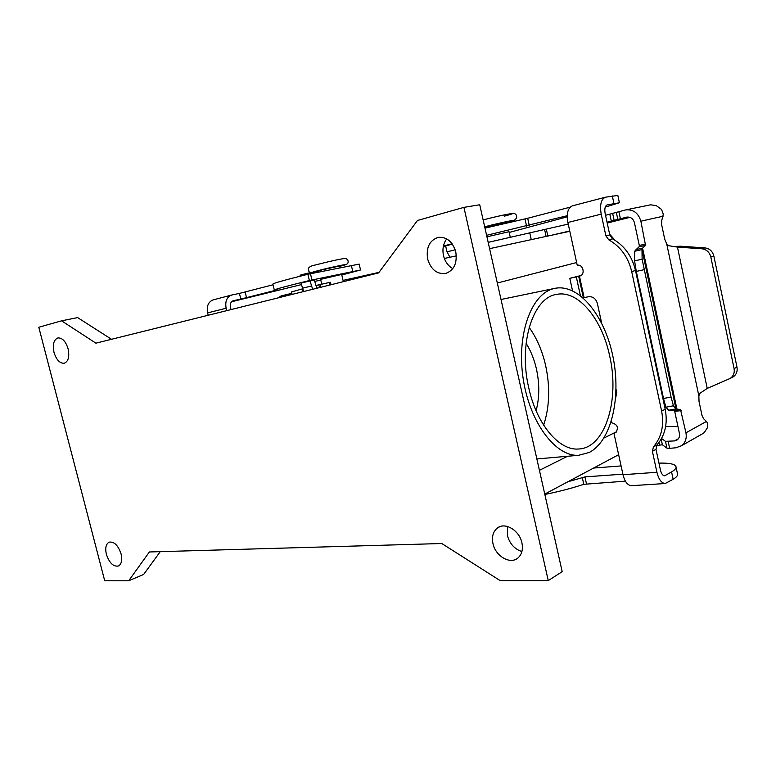 <?xml version="1.0" encoding="UTF-8"?>
<svg xmlns="http://www.w3.org/2000/svg" width="776" height="776" viewBox="0 0 776 776"><rect width="100%" height="100%" fill="white"/><g stroke="black" fill="none" stroke-linecap="round" stroke-linejoin="round"><path stroke-width="1.16" d="M567.246 216.824L509.202 232.451M443.426 245.992L452.117 243.771M486.6 235.312L567.256 215.709M484.99 228.144L527.69 218.269L570.088 207.192M314.299 279.932L300.972 283.075M427.634 259C425.975 247.408 429.574 240.182 438.45 237.31C446.879 236.826 452.66 241.714 455.793 251.967C457.394 263.219 454.009 270.387 445.637 273.472C436.898 274.365 430.903 269.544 427.634 259M446.733 238.892C443.261 243.548 442.184 249.125 443.503 255.614C445.017 261.648 448.121 265.974 452.825 268.612M507.543 526.497L507.407 535.537C509.735 543.811 514.575 549.146 521.908 551.542M492.973 543.598C491.606 536.662 493.119 531.434 497.484 527.932C505.127 521.85 519.474 530.406 521.908 542.793C523.208 549.457 521.85 554.549 517.835 558.07C510.123 564.792 495.408 556.043 492.973 543.598M121.075 553.918C122.414 560.078 121.551 564.103 118.486 565.985C113.393 566.917 109.358 563.027 106.38 554.326C105.022 548.098 105.905 544.054 109.057 542.191C114.091 541.338 118.097 545.247 121.075 553.918M54 352.372C52.419 344.486 53.738 339.675 57.948 337.929C62.361 337.764 65.756 341.401 68.113 348.841C69.665 356.679 68.375 361.47 64.263 363.236C59.8 363.478 56.376 359.851 54 352.372M341.644 274.452L320.624 279.36L321.749 284.113M318.858 271.969L318.606 270.911L321.778 269.932L339.645 266.003M572.572 205.815L572.242 205.892C567.848 207.949 566.402 213.478 567.896 222.499L577.247 265.295C582.999 263.743 585.696 274.578 579.914 275.984L576.306 276.935L580.39 295.569M486.94 236.806L509.037 231.714L510.249 237.155M506.883 222.072L484.757 227.106M589.236 452.456C611.488 441.01 621.411 397.205 612.943 356.543C604.737 315.803 579.061 283.657 555.112 288.303L553.123 288.779C530.959 294.463 516.389 335.145 523.208 378.911C529.775 422.716 555.8 456.889 578.615 455.299L589.236 452.456M526.099 343.312C530.823 350.83 534.276 359.472 536.488 369.23C539.65 383.955 539.514 397.797 536.09 410.746M609.664 355.98C619.946 399.912 605.173 448.392 578.382 449.013C559.069 450.71 536.623 424.307 528.766 387.903C518.193 343.467 533.131 297.383 556.615 294.395C578.265 289.807 602.001 318.955 609.664 355.98M529.145 327.385C536.808 338.094 542.317 350.888 545.683 365.768C550.242 387.272 549.553 407.07 543.637 425.151M61.576 320.827L38.8 327.249L104.721 580.788L128.69 580.778L149.38 551.969L441.796 543.52L500.18 580.623L548.263 580.603L562.193 571.66L479.733 204.767L463.922 207.367L417.469 220.471L378.61 272.9L95.914 343.167L61.576 320.827L77.629 317.607L111.521 339.287M576.306 276.935L569.797 278.312L572.523 290.738M583.135 297.829L588.518 296.723C592.913 296.364 595.861 298.605 597.365 303.435L601.662 323.136M677.38 473.311L677.661 474.602C677.467 475.979 675.964 477.541 673.141 479.277L665.197 483.526L631.373 485.689C627.561 485.32 624.777 481.663 623.002 474.718L613.942 433.25L615.678 432.668C618.928 427.77 617.589 424.462 611.643 422.736L610.848 422.891M613.942 433.25L616.503 431.97M665.197 483.526C661.462 483.138 658.708 479.393 656.923 472.283L652.403 451.331L653.411 446.918C661.559 437.237 664.295 425.296 661.618 411.096L665.207 409.291C667.864 423.415 665.129 435.307 657 444.949L655.982 449.343L660.483 470.198C661.375 473.758 662.752 475.63 664.625 475.814L671.57 471.944C674.392 470.237 675.906 468.714 676.109 467.365C676.042 464.281 670.328 462.865 658.95 463.117M661.618 411.096L631.693 271.581C628.24 257.176 620.587 246.584 608.733 239.794L605.891 235.856L601.206 214.137C599.683 204.912 601.06 199.277 605.358 197.22L617.832 195.426M665.207 409.291L635.476 270.485C632.042 256.158 624.428 245.614 612.613 238.872L609.781 234.953L605.115 213.351C604.358 208.725 605.057 205.912 607.21 204.893L619.403 202.759L605.251 207.105M567.935 481.731L584.949 476.9L622.876 474.165M544.849 494.467C558.943 491.615 571.922 488.23 583.785 484.311L625.398 481.159M615.581 398.554L616.697 392.278L616.047 389.28M621.081 465.93L593.63 468.044M580.904 275.548L569.797 278.312M609.587 234.08L614.99 240.259M128.69 580.778L143.628 574.463L160.254 551.649M445.744 246.419L443.241 246.933M548.263 580.603L463.922 207.367M213.516 299.788L213.157 299.875C208.308 301.825 206.455 306.161 207.599 312.903L208.181 315.26M226.708 310.652L226.126 308.256C224.953 301.398 226.805 296.995 231.655 295.035L239.425 293.406L240.812 299.07L233.266 300.69C230.831 301.66 229.9 303.862 230.482 307.296L231.035 309.575M231.52 301.786L301.34 284.627M314.658 281.445L320.779 280.01M341.779 275.005L360.539 269.98L309.381 280.534C286.072 286.286 274.384 289.448 274.306 290.049L277.963 289.7L240.812 299.07M273.036 284.782L239.425 293.406M359.162 264.112L307.878 274.267C284.588 280.087 272.919 283.356 272.871 284.094L274.297 289.981M445.637 245.973L452.33 244.071M605.542 215.291L625.669 209.908C633.313 209.239 638.376 213.002 640.869 221.199L645.545 245.371L642.577 248.136L641.995 249.6L634.652 251.279L636.126 249.571L642.577 248.136L676.982 409.418L668.669 410.232L675.974 408.865L680.533 409.631L685.945 432.795L706.432 421.455L707.372 422.871L707.605 427.411L704.288 432.591L701.649 434.269M685.945 432.795C686.905 438.304 685.441 442.611 681.551 445.715L675.906 447.791L669.639 448.334L666.943 448.159L662.384 444.764L656.525 445.589M661.53 438.488L665.478 441.34L674.431 440.923L677.167 439.924C679.155 438.372 679.912 436.209 679.427 433.425L674.703 411.338L674.024 410.358L670.454 410.145M677.972 426.616L665.653 426.422M668.669 410.232L665.905 407.206L663.509 398.486L636.301 271.425L634.584 260.881L634.652 251.279M625.669 209.908L650.627 204.815L656.253 205.601L661.559 209.471L663.305 214.254L661.685 220.772L661.666 224.768L664.702 239.144L666.749 244.042L668.64 245.701L673.18 246.458L680.601 246.234L677.458 247.098L701.776 248.766C706.49 249.397 709.507 252.151 710.826 257.011L734.077 368.6L736.987 367.164C737.666 371.365 736.395 374.614 733.155 376.923L731.913 377.582M706.432 421.455L703.531 418.681L701.979 415.402L699.021 401.405L698.866 395.915L666.749 244.042M607.026 222.188L626.765 217.115C630.616 216.737 633.177 218.609 634.448 222.741L639.298 245.468L639.104 246.807L636.126 249.571M674.053 246.584L677.458 247.098L707.227 388.407L699.845 393.364L698.866 395.915M707.227 388.407L730.235 378.397C733.475 376.088 734.756 372.82 734.077 368.6M736.987 367.164L713.871 256.09C712.562 251.249 709.555 248.514 704.851 247.883L680.601 246.234M568.245 224.089L488.182 242.355M629.966 217.348L607.21 223.051M552.017 235.138L569.749 230.967M449.954 257.244L446.986 251.86L445.599 245.788M642.111 259.174L671.075 397.05L673.423 405.8L675.974 408.865L641.995 249.6L642.111 259.174L634.584 260.881M278.138 297.868L281.213 295.879L291.854 293.318M300.923 282.891L303.688 291.514M312.67 289.283L309.934 280.718M292.115 294.395L291.514 291.912L302.388 288.895M314.27 279.806L315.948 285.471L330.421 282.27L331.003 284.724M343.05 280.398L378.989 272.376M316.365 285.384L317.035 288.197M306.675 273.433L310.963 272.56L312.456 273.268M308.15 274.2L306.539 273.462L300.671 275.005L299.623 276.334M346.183 279.719L346.465 280.883M340.683 266.11L340.771 266.09C347.58 264.247 347.095 264.053 347.881 263.083C348.56 261.211 347.968 259.727 346.115 258.621C344.971 257.661 326.686 262.094 315.774 264.878C309.546 266.071 307.238 268.021 308.848 270.717C308.557 272.793 311.845 272.977 318.694 271.28C310.749 272.89 310.284 272.745 317.306 270.834C332.632 266.779 357.067 261.871 340.683 266.11M504.361 216.145C524.605 210.8 503.575 214.477 483.138 219.918C495.214 216.727 505.127 214.545 512.878 213.371C515.691 213.448 516.942 215 516.661 218.027L514.342 220.345L506.99 222.537C525.614 217.639 504.332 221.645 484.68 226.786M524.974 218.919L526.555 226.068M527.69 218.269L529.271 225.418M653.411 446.918L657 444.949M605.891 235.856L609.781 234.953M612.312 195.95L613.952 203.593M586.472 483.778L584.949 476.9M673.141 479.277L671.57 471.944M623.002 474.718L656.923 472.283M631.693 271.581L635.476 270.485M663.781 475.649L665.595 475.523M611.226 421.678L611.469 422.755M601.206 214.137L567.896 222.499M579.429 276.101L584.115 297.586M608.733 239.794L612.613 238.872M583.368 297.761L578.673 276.275M652.403 451.331L655.982 449.343M583.785 484.311L582.262 477.434M579.604 276.062L580.089 275.926M497.319 283.027L576.646 262.53M539.417 470.334L567.537 456.269M603.971 438.033L616.784 431.621M226.126 308.256L207.599 312.903M310.458 273.676L311.962 279.942M307.878 274.267L309.381 280.534M245.158 292.067L246.545 297.732M351.334 265.363L352.75 271.387M674.431 440.923L678.408 438.712M659.464 444.939L658.95 442.543M662.384 444.764L661.171 439.119M666.943 448.159L665.478 441.34M669.639 448.334L668.175 441.495M681.221 410.611L674.703 411.338M680.533 409.631L674.024 410.358M663.073 216.232L640.869 221.199M710.826 257.011L713.871 256.09M701.776 248.766L704.851 247.883M446.986 251.86L455.192 249.794M618.86 211.586L620.383 218.667M645.739 244.023L639.298 245.468M616.299 212.265L617.812 219.327M612.691 213.565L614.175 220.481M609.829 214.283L611.313 221.179M546.333 229.25L547.827 236.049M544.626 229.638L546.11 236.418M529.746 232.81L531.25 239.638M645.545 245.371L639.104 246.807M673.423 405.8L665.905 407.206M671.075 397.05L663.509 398.486M643.886 269.728L636.301 271.425M284.889 294.958L285.17 296.122M302.223 288.294L311.195 286.034M288.071 294.201L288.342 295.336M302.727 289.836L303.164 291.65M318.868 284.753L319.537 287.576M320.11 284.462L320.779 287.265M329.208 282.503L329.81 285.025M348.463 279.438L348.676 280.34M349.549 279.205L349.753 280.068M360.51 276.731L360.656 277.352M556.421 491.955L558.216 491.528M497.484 527.932L499.715 526.729M343.351 281.659L341.644 274.432M554.714 288.381L501.024 299.488M677.661 474.602L676.109 467.365M617.793 195.232L619.403 202.759M444.347 258.457L456.346 255.867M489.598 248.66L569.817 231.287M544.762 494.089L618.627 454.717M213.157 299.875L231.655 295.035M359.152 264.063L360.539 269.98M572.242 205.892L605.358 197.22M703.512 433.212L681.551 445.715M730.235 378.397L733.155 376.923M675.983 408.894L641.985 249.552M310.963 272.56L306.617 273.443M507.087 222.954L506.873 222.033M578.615 455.299L536.866 458.946M340.043 267.662L339.645 265.984"/></g></svg>
